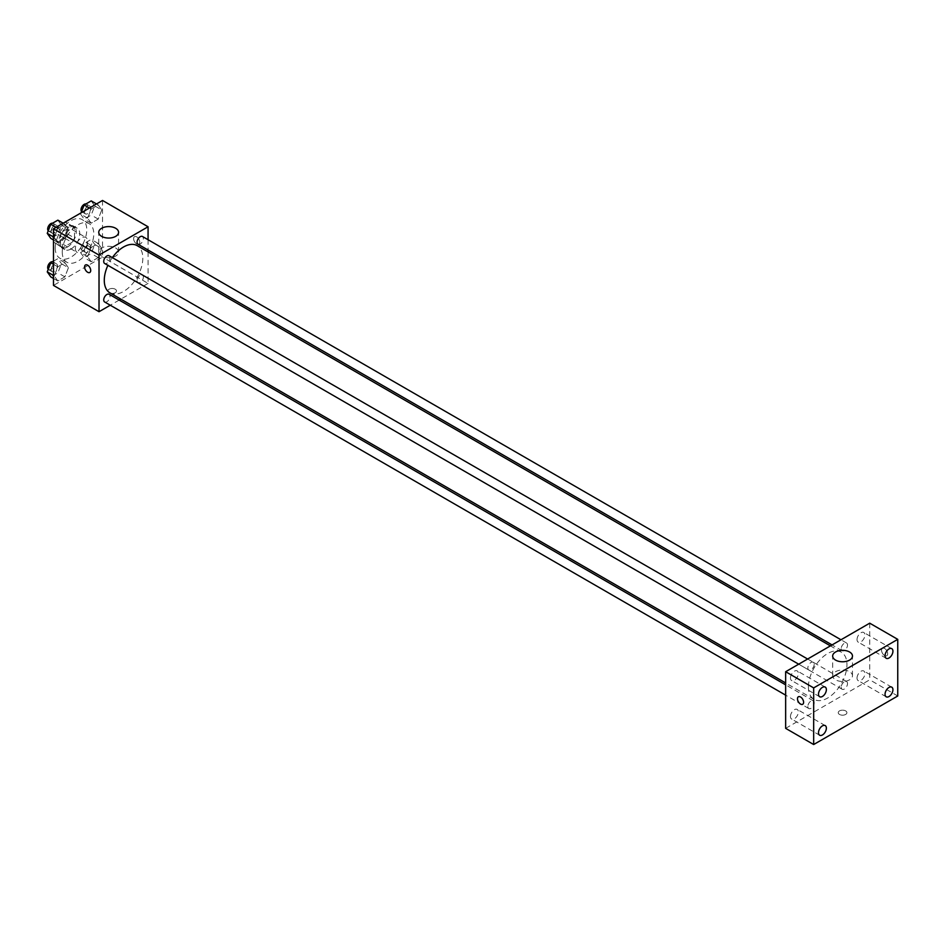 <?xml version="1.0" encoding="UTF-8"?>
<svg xmlns="http://www.w3.org/2000/svg" width="945" height="945" viewBox="0 0 945 945"><rect width="100%" height="100%" fill="white"/><g stroke="black" fill="none" stroke-linecap="round" stroke-linejoin="round"><path stroke-width="0.71" stroke-dasharray="4.72 3.54" d="M75.387 248.5A8.67 5.008 120 0 0 77.183 252.469A8.67 5.008 120 0 0 85.853 247.472A8.67 5.008 120 0 0 85.853 237.455A8.67 5.008 120 0 0 79.167 239.782A8.67 5.008 120 0 0 75.387 248.5M54.361 236.368A8.67 5.008 120 0 0 56.157 240.337A8.67 5.008 120 0 0 64.827 235.329A8.67 5.008 120 0 0 64.827 225.323A8.67 5.008 120 0 0 58.153 227.639A8.67 5.008 120 0 0 54.361 236.368M56.003 227.332L64.992 222.146A11.777 6.792 120 0 1 66.374 222.63A11.777 6.792 120 0 1 67.497 223.599L67.497 233.97A11.777 6.792 120 0 1 64.992 238.329L56.003 243.515A11.777 6.792 120 0 1 54.609 243.019A11.777 6.792 120 0 1 53.487 242.062L53.487 231.69A11.777 6.792 120 0 1 56.003 227.332L63.008 231.383L71.997 226.186L64.992 222.146M64.992 238.329L71.997 242.369L63.008 247.555L56.003 243.515M53.487 242.062L60.492 246.113L60.492 235.73L53.487 231.69M60.492 246.113A11.777 6.792 120 0 0 61.614 247.07A11.777 6.792 120 0 0 63.008 247.555M71.997 242.369A11.777 6.792 120 0 0 74.501 238.022L67.497 233.97M71.997 226.186A11.777 6.792 120 0 1 73.391 226.682A11.777 6.792 120 0 1 74.501 227.639L74.501 238.022M63.008 231.383A11.777 6.792 120 0 0 60.492 235.73M67.497 246.988A12.391 7.147 -60 0 1 61.307 247.602A12.391 7.147 -60 0 1 61.307 233.297A12.391 7.147 -60 0 1 73.698 226.15A12.391 7.147 -60 0 1 75.588 236.073A12.391 7.147 -60 0 1 67.497 246.988M71.005 249.007A12.391 7.147 120 0 0 79.096 238.093A12.391 7.147 120 0 0 77.195 228.17A12.391 7.147 120 0 0 67.65 231.49A12.391 7.147 120 0 0 62.252 243.952A12.391 7.147 120 0 0 64.815 249.622A12.391 7.147 120 0 0 71.005 249.007M74.501 227.639L67.497 223.599M55.235 248.003A22.29 12.876 120 0 0 59.854 258.209A22.29 12.876 120 0 0 82.156 245.334A22.29 12.876 120 0 0 82.156 219.594A22.29 12.876 120 0 0 64.969 225.56A22.29 12.876 120 0 0 55.235 248.003M62.252 252.043A22.29 12.876 120 0 0 66.859 262.249A22.29 12.876 120 0 0 89.161 249.374A22.29 12.876 120 0 0 89.161 223.634A22.29 12.876 120 0 0 71.974 229.611A22.29 12.876 120 0 0 62.252 252.043M101.765 248.488L98.221 257.607L91.145 261.694L87.601 256.662L91.145 247.531L98.221 243.444L101.765 248.488L98.221 257.607L91.145 261.694L87.601 256.662L91.145 247.531L98.221 243.444L101.765 248.488L94.76 244.436L91.216 253.555L84.14 257.642L80.597 252.61L84.14 243.491L91.216 239.404L94.76 244.436M101.765 209.979L98.221 219.098L91.145 223.185L87.601 218.153L91.145 209.022L98.221 204.935L101.765 209.979L98.221 219.098L91.145 223.185L87.601 218.153L91.145 209.022L98.221 204.935L101.765 209.979L94.76 205.927L91.216 215.047L84.14 219.134L80.597 214.102L81.081 212.849M102.532 200.47L102.532 257.099L53.487 285.414M68.418 267.742L64.874 276.861L57.799 280.948L54.255 275.916L57.799 266.785L64.874 262.698L68.418 267.742L64.874 276.861L57.799 280.948L54.255 275.916L57.799 266.785L64.874 262.698L68.418 267.742L61.413 263.69L57.869 272.81L50.794 276.897M68.418 229.233L64.874 238.353L57.799 242.44L54.255 237.408L57.799 228.277L64.874 224.189L68.418 229.233L64.874 238.353L57.799 242.44L54.255 237.408L57.799 228.277L64.874 224.189L68.418 229.233L61.413 225.182L57.869 234.301L50.794 238.388M148.07 251.925L148.07 283.394L102.532 257.099M148.07 283.394L120.83 299.128M119.188 300.073L110.27 305.223M109.1 292.749A4.335 2.504 0 0 0 113.825 293.293A4.335 2.504 0 0 0 116.507 290.977A4.335 2.504 0 0 0 112.171 288.473A4.335 2.504 0 0 0 107.836 290.977A4.335 2.504 0 0 0 109.1 292.749A4.335 2.504 0 0 0 113.825 293.293A4.335 2.504 0 0 0 116.507 290.977A4.335 2.504 0 0 0 112.171 288.473A4.335 2.504 0 0 0 107.836 290.977A4.335 2.504 0 0 0 109.1 292.749M109.927 292.832A27.251 15.734 120 0 0 137.179 277.098A27.251 15.734 120 0 0 137.179 245.641M112.337 257.619A27.251 15.734 120 0 0 107.884 265.332M148.07 239.735L148.07 250.035M137.994 244.212A4.453 2.575 120 0 0 142.459 241.636A4.453 2.575 120 0 0 142.459 236.486M137.072 280.689A4.453 2.575 120 0 0 137.994 282.72A4.453 2.575 120 0 0 142.459 280.145A4.453 2.575 120 0 0 142.459 275.007A4.453 2.575 120 0 0 139.021 276.2A4.453 2.575 120 0 0 137.072 280.689M104.647 301.975A4.453 2.575 120 0 0 109.1 299.4A4.453 2.575 120 0 0 109.1 294.261M109.1 255.752A4.453 2.575 -60 0 1 110.033 257.784A4.453 2.575 -60 0 1 108.084 262.273A4.453 2.575 -60 0 1 104.647 263.466M133.623 238.648A4.335 2.504 -120 0 0 135.513 243.007A4.335 2.504 -120 0 0 138.856 244.164A4.335 2.504 -120 0 0 138.856 239.168A4.335 2.504 -120 0 0 134.521 236.663A4.335 2.504 -120 0 0 133.623 238.648A4.335 2.504 -120 0 0 135.513 243.007A4.335 2.504 -120 0 0 138.856 244.164A4.335 2.504 -120 0 0 138.856 239.168A4.335 2.504 -120 0 0 134.521 236.663A4.335 2.504 -120 0 0 133.623 238.648M85.475 264.978L85.475 264.978A4.335 2.504 60 0 1 88.818 266.136A4.335 2.504 60 0 1 90.708 270.494A4.335 2.504 60 0 1 89.81 272.479L89.81 272.479M101.658 256.071A9.911 5.717 180 0 1 98.752 252.031A9.911 5.717 180 0 1 108.663 246.314A9.911 5.717 180 0 1 118.574 252.031A9.911 5.717 180 0 1 112.455 257.312A9.911 5.717 180 0 1 101.658 256.071M808.424 686.885A27.251 15.734 120 0 0 814.058 699.359A27.251 15.734 120 0 0 841.31 683.625A27.251 15.734 120 0 0 841.31 652.168A27.251 15.734 120 0 0 820.319 659.468A27.251 15.734 120 0 0 808.424 686.885M814.165 664.311A4.453 2.575 -60 0 1 812.216 668.8A4.453 2.575 -60 0 1 808.778 669.993A4.453 2.575 -60 0 1 808.778 664.855A4.453 2.575 -60 0 1 813.243 662.28A4.453 2.575 -60 0 1 814.165 664.311M841.204 687.216A4.453 2.575 120 0 0 842.137 689.248A4.453 2.575 120 0 0 846.59 686.684A4.453 2.575 120 0 0 846.59 681.534A4.453 2.575 120 0 0 843.153 682.727A4.453 2.575 120 0 0 841.204 687.216M807.857 706.47A4.453 2.575 120 0 0 808.778 708.514A4.453 2.575 120 0 0 813.243 705.939A4.453 2.575 120 0 0 813.243 700.788A4.453 2.575 120 0 0 809.806 701.981A4.453 2.575 120 0 0 807.857 706.47M841.204 648.707A4.453 2.575 120 0 0 842.137 650.739A4.453 2.575 120 0 0 846.59 648.164A4.453 2.575 120 0 0 846.59 643.025A4.453 2.575 120 0 0 843.153 644.218A4.453 2.575 120 0 0 841.204 648.707M869.719 623.18L869.719 679.809L785.649 728.347M857.032 678.073A5.564 3.213 -60 0 1 859.466 672.474A5.564 3.213 -60 0 1 863.754 670.985A5.564 3.213 -60 0 1 863.754 677.411A5.564 3.213 -60 0 1 858.178 680.624A5.564 3.213 -60 0 1 857.032 678.073M790.469 716.511A5.564 3.213 -60 0 1 792.902 710.9A5.564 3.213 -60 0 1 797.19 709.411A5.564 3.213 -60 0 1 797.19 715.837A5.564 3.213 -60 0 1 791.626 719.05A5.564 3.213 -60 0 1 790.469 716.511M790.469 678.002A5.564 3.213 -60 0 1 792.902 672.391A5.564 3.213 -60 0 1 797.19 670.903A5.564 3.213 -60 0 1 797.19 677.329A5.564 3.213 -60 0 1 791.626 680.542A5.564 3.213 -60 0 1 790.469 678.002M857.032 639.564A5.564 3.213 -60 0 1 859.466 633.965A5.564 3.213 -60 0 1 863.754 632.477A5.564 3.213 -60 0 1 863.754 638.903A5.564 3.213 -60 0 1 858.178 642.116A5.564 3.213 -60 0 1 857.032 639.564M897.75 695.992L869.719 679.809M881.543 650.231A4.335 2.504 -120 0 0 883.445 654.59A4.335 2.504 -120 0 0 886.776 655.759A4.335 2.504 -120 0 0 886.776 650.751A4.335 2.504 -120 0 0 882.441 648.246A4.335 2.504 -120 0 0 881.543 650.231A4.335 2.504 -120 0 0 883.433 654.59A4.335 2.504 -120 0 0 886.776 655.759A4.335 2.504 -120 0 0 886.776 650.751A4.335 2.504 -120 0 0 882.441 648.246A4.335 2.504 -120 0 0 881.543 650.231M845.645 714.444A4.335 2.504 0 0 0 846.909 712.672A4.335 2.504 0 0 0 842.574 710.168A4.335 2.504 0 0 0 838.239 712.672A4.335 2.504 0 0 0 840.92 714.987A4.335 2.504 0 0 0 845.645 714.444A4.335 2.504 0 0 0 846.909 712.672A4.335 2.504 0 0 0 842.574 710.168A4.335 2.504 0 0 0 838.239 712.672A4.335 2.504 0 0 0 840.92 714.987A4.335 2.504 0 0 0 845.645 714.444M849.579 679.798A9.911 5.717 180 0 1 838.782 681.038A9.911 5.717 180 0 1 832.663 675.758A9.911 5.717 180 0 1 842.574 670.029A9.911 5.717 180 0 1 852.484 675.758A9.911 5.717 180 0 1 849.579 679.798M798.371 696.784L798.371 696.784A4.335 2.504 60 0 1 801.714 697.942A4.335 2.504 60 0 1 803.604 702.312A4.335 2.504 60 0 1 802.707 704.297L802.707 704.297M57.869 220.15L61.413 225.182M51.172 231.088A4.453 2.575 120 0 0 52.105 233.131A4.453 2.575 120 0 0 56.558 230.556A4.453 2.575 120 0 0 56.558 225.406A4.453 2.575 120 0 0 53.121 226.599A4.453 2.575 120 0 0 51.172 231.088M64.874 238.353L57.869 234.301M57.799 242.44L53.487 239.947M54.255 237.408L53.487 236.959M57.799 228.277L56.074 227.284M64.874 224.189L63.161 223.197M48.23 230.816A4.453 2.575 120 0 0 48.597 231.112A4.453 2.575 120 0 0 53.05 228.536A4.453 2.575 120 0 0 53.05 223.386A4.453 2.575 120 0 0 52.566 223.209M91.216 200.895L94.76 205.927M84.53 211.834A4.453 2.575 120 0 0 85.452 213.877A4.453 2.575 120 0 0 89.905 211.302A4.453 2.575 120 0 0 89.905 206.152A4.453 2.575 120 0 0 86.468 207.345A4.453 2.575 120 0 0 84.53 211.834M98.221 219.098L91.216 215.047M91.145 223.185L84.14 219.134M87.601 218.153L80.597 214.102M91.145 209.022L89.432 208.03M98.221 204.935L96.508 203.943M81.589 211.562A4.453 2.575 120 0 0 81.943 211.857A4.453 2.575 120 0 0 86.408 209.282A4.453 2.575 120 0 0 86.408 204.132A4.453 2.575 120 0 0 85.924 203.955M53.487 261.186L57.869 258.658L61.413 263.69M51.172 269.597A4.453 2.575 120 0 0 52.105 271.64A4.453 2.575 120 0 0 56.558 269.065A4.453 2.575 120 0 0 56.558 263.915A4.453 2.575 120 0 0 53.121 265.108A4.453 2.575 120 0 0 51.172 269.597M64.874 276.861L57.869 272.81M57.799 280.948L53.487 278.456M54.255 275.916L53.487 275.467M57.799 266.785L53.487 264.305M64.874 262.698L57.869 258.658M48.23 269.325A4.453 2.575 120 0 0 48.597 269.62A4.453 2.575 120 0 0 53.05 267.045A4.453 2.575 120 0 0 53.05 261.895A4.453 2.575 120 0 0 52.566 261.718M84.53 250.342A4.453 2.575 120 0 0 85.452 252.386A4.453 2.575 120 0 0 89.905 249.811A4.453 2.575 120 0 0 89.905 244.66A4.453 2.575 120 0 0 86.468 245.854A4.453 2.575 120 0 0 84.53 250.342M98.221 257.607L91.216 253.555M91.145 261.694L84.14 257.642M87.601 256.662L80.597 252.61M91.145 247.531L84.14 243.491M98.221 243.444L91.216 239.404M81.022 248.322A4.453 2.575 120 0 0 81.943 250.366A4.453 2.575 120 0 0 86.408 247.791A4.453 2.575 120 0 0 86.408 242.641A4.453 2.575 120 0 0 82.971 243.834A4.453 2.575 120 0 0 81.022 248.322M56.157 240.337L77.183 252.469M64.827 225.323L85.853 237.455M77.195 228.17L73.698 226.15M64.815 249.622L61.307 247.602M73.391 226.682L66.374 222.63M61.614 247.07L54.609 243.019M89.161 223.634L82.156 219.594M66.859 262.249L59.854 258.209M118.574 252.031L118.574 232.328M98.752 252.031L98.752 232.328M841.31 652.168L830.407 645.872M814.058 699.359L785.649 682.963M798.702 664.181L808.778 669.993M807.621 659.031L813.243 662.28M846.59 681.534L142.459 275.007M842.137 689.248L137.994 282.72M813.243 700.788L785.649 684.853M808.778 708.514L785.649 695.154M846.59 643.025L840.979 639.777M842.137 650.739L832.061 644.927M891.773 687.169L863.754 670.985M886.209 696.808L858.178 680.624M825.221 725.595L797.19 709.411M819.646 735.234L791.626 719.05M825.221 687.086L797.19 670.903M819.646 696.725L791.626 680.542M891.773 648.648L863.754 632.477M886.209 658.299L858.178 642.116M852.484 675.758L852.484 656.043M832.663 675.758L832.663 656.043M56.558 225.406L53.05 223.386M52.105 233.131L48.597 231.112M89.905 206.152L86.408 204.132M85.452 213.877L81.943 211.857M56.558 263.915L53.05 261.895M52.105 271.64L48.597 269.62M89.905 244.66L86.408 242.641M85.452 252.386L81.943 250.366"/><path stroke-width="1.42" d="M110.27 305.223L99.024 311.708L53.487 285.414L53.487 228.784L102.532 200.47L148.07 226.765L148.07 239.735M120.83 299.128L119.188 300.073M107.884 265.332A27.251 15.734 120 0 0 104.281 280.358A27.251 15.734 120 0 0 109.927 292.832L785.649 682.963M830.407 645.872L137.179 245.641A27.251 15.734 120 0 0 112.337 257.619M148.07 250.035L148.07 251.925M99.024 311.708L99.024 255.079L148.07 226.765M840.979 639.777L142.459 236.486A4.453 2.575 120 0 0 139.021 237.691A4.453 2.575 120 0 0 137.072 242.168A4.453 2.575 120 0 0 137.994 244.212L832.061 644.927M785.649 684.853L109.1 294.261A4.453 2.575 120 0 0 105.675 295.454A4.453 2.575 120 0 0 103.726 299.943A4.453 2.575 120 0 0 104.647 301.975L785.649 695.154M798.702 664.181L104.647 263.466A4.453 2.575 -60 0 1 104.647 258.316A4.453 2.575 -60 0 1 109.1 255.752L807.621 659.031M99.024 255.079L53.487 228.784M101.658 236.368A9.911 5.717 180 0 1 98.752 232.328A9.911 5.717 180 0 1 108.663 226.599A9.911 5.717 180 0 1 118.574 232.328A9.911 5.717 180 0 1 112.455 237.608A9.911 5.717 180 0 1 101.658 236.368M90.708 270.494A4.335 2.504 60 0 1 89.81 272.479A4.335 2.504 60 0 1 85.475 269.986A4.335 2.504 60 0 1 85.475 264.978A4.335 2.504 60 0 1 88.818 266.136A4.335 2.504 60 0 1 90.708 270.494M89.81 272.479A4.335 2.504 60 0 1 85.475 269.975A4.335 2.504 60 0 1 85.475 264.978M785.649 728.347L785.649 671.718L869.719 623.18L897.75 639.363L897.75 695.992L813.669 744.53L785.649 728.347M813.669 744.53L813.669 687.901L785.649 671.718M803.604 702.312A4.335 2.504 60 0 1 802.707 704.297A4.335 2.504 60 0 1 798.371 701.792A4.335 2.504 60 0 1 798.371 696.784A4.335 2.504 60 0 1 801.714 697.953A4.335 2.504 60 0 1 803.604 702.312M813.669 687.901L897.75 639.363M849.579 660.094A9.911 5.717 180 0 1 838.782 661.335A9.911 5.717 180 0 1 832.663 656.043A9.911 5.717 180 0 1 842.574 650.325A9.911 5.717 180 0 1 852.484 656.043A9.911 5.717 180 0 1 849.579 660.094M888.997 648.931A5.564 3.213 120 0 0 885.052 655.747A5.564 3.213 120 0 0 886.209 658.299A5.564 3.213 120 0 0 891.773 655.086A5.564 3.213 120 0 0 891.773 648.648A5.564 3.213 120 0 0 888.997 648.931M822.433 687.358A5.564 3.213 120 0 0 818.5 694.173A5.564 3.213 120 0 0 819.646 696.725A5.564 3.213 120 0 0 825.221 693.512A5.564 3.213 120 0 0 825.221 687.086A5.564 3.213 120 0 0 822.433 687.358M822.433 725.866A5.564 3.213 120 0 0 818.5 732.682A5.564 3.213 120 0 0 819.646 735.234A5.564 3.213 120 0 0 825.221 732.021A5.564 3.213 120 0 0 825.221 725.595A5.564 3.213 120 0 0 822.433 725.866M888.997 687.44A5.564 3.213 120 0 0 885.052 694.256A5.564 3.213 120 0 0 886.209 696.808A5.564 3.213 120 0 0 891.773 693.595A5.564 3.213 120 0 0 891.773 687.169A5.564 3.213 120 0 0 888.997 687.44M802.707 704.297A4.335 2.504 60 0 1 798.371 701.792A4.335 2.504 60 0 1 798.371 696.784M53.487 239.947L50.794 238.388L47.25 233.356L50.794 224.237L57.869 220.15L63.161 223.197M53.487 236.959L47.25 233.356M56.074 227.284L50.794 224.237M52.566 223.209A4.453 2.575 120 0 0 49.329 224.898A4.453 2.575 120 0 0 47.675 229.068A4.453 2.575 120 0 0 48.23 230.816M81.081 212.849L84.14 204.982L91.216 200.895L96.508 203.943M89.432 208.03L84.14 204.982M85.924 203.955A4.453 2.575 120 0 0 82.688 205.644A4.453 2.575 120 0 0 81.022 209.814A4.453 2.575 120 0 0 81.589 211.562M53.487 278.456L50.794 276.897L47.25 271.865L50.794 262.745L53.487 261.186M53.487 275.467L47.25 271.865M53.487 264.305L50.794 262.745M52.566 261.718A4.453 2.575 120 0 0 49.329 263.407A4.453 2.575 120 0 0 47.675 267.577A4.453 2.575 120 0 0 48.23 269.325"/></g></svg>
